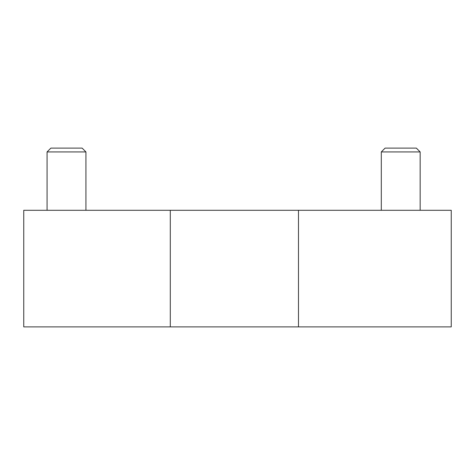 <?xml version="1.0" encoding="UTF-8"?>
<svg xmlns="http://www.w3.org/2000/svg" width="475" height="475" viewBox="0 0 475 475"><rect width="100%" height="100%" fill="white"/><g stroke="black" fill="none" stroke-linecap="round" stroke-linejoin="round"><path stroke-width="0.71" d="M298.484 210.294L298.484 326.889L451.25 326.889L451.25 210.294L170.293 210.294L170.293 326.889L298.484 326.889M170.293 326.889L23.75 326.889L23.75 210.294L170.293 210.294M47.067 210.294L47.067 151.929L85.933 151.929L85.933 210.294M47.067 151.929L50.878 148.111L82.122 148.111L85.933 151.929M381.294 210.294L381.294 151.929L420.161 151.929L420.161 210.294M381.294 151.929L385.106 148.111L416.349 148.111L420.161 151.929"/></g></svg>
